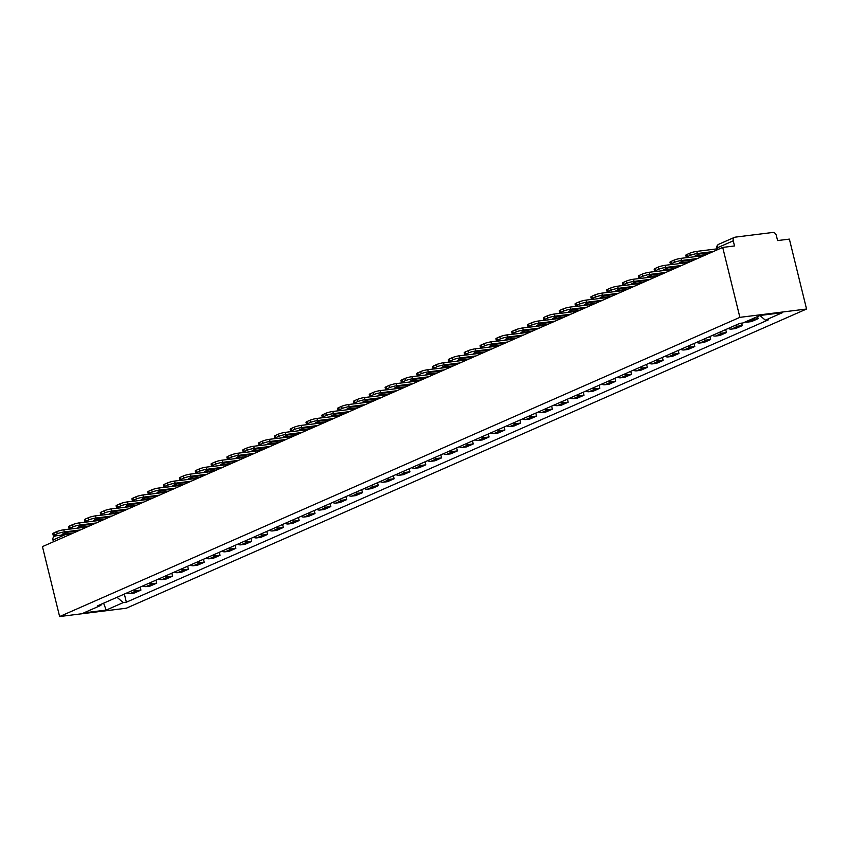 <?xml version="1.0" encoding="UTF-8"?>
<svg xmlns="http://www.w3.org/2000/svg" width="849" height="849" viewBox="0 0 849 849"><rect width="100%" height="100%" fill="white"/><g stroke="black" fill="none" stroke-linecap="round" stroke-linejoin="round"><path stroke-width="1.27" d="M717.967 249.51L717.522 247.728A3.449 2.643 66.3 0 1 718.806 244.236L734.534 237.327A3.449 2.643 66.3 0 1 735.107 237.168L772.834 232.456A3.449 2.643 66.3 0 1 776.315 235.438L777.578 240.575L789.379 239.11L806.55 309.025L739.882 317.346L59.621 616.544L42.45 546.618L722.711 247.42L739.882 317.346M59.621 616.544L126.289 608.224L806.55 309.025M734.534 237.327A3.449 2.643 66.3 0 0 733.249 240.819L717.522 247.728L716.843 248.216L717.235 249.829M722.711 247.42L734.512 245.955L733.249 240.819M53.423 541.789L52.988 540.006A3.449 2.643 -113.7 0 1 54.262 536.515L55.769 535.857M126.883 592.942A7.928 6.07 66.3 0 0 130.162 593.557L134.227 593.048L140.923 590.108L136.859 590.617A7.928 6.07 -113.7 0 1 133.58 590.002M140.181 587.094L140.923 590.108M142.706 585.98A7.928 6.07 66.3 0 0 145.986 586.595L150.05 586.097L156.747 583.146L152.682 583.656A7.928 6.07 -113.7 0 1 149.403 583.04M156.004 580.132L156.747 583.146M158.54 579.018A7.928 6.07 66.3 0 0 161.809 579.644L165.873 579.135L172.57 576.184L168.505 576.694A7.928 6.07 -113.7 0 1 165.226 576.078M171.827 573.171L172.57 576.184M174.363 572.067A7.928 6.07 66.3 0 0 177.632 572.682L181.707 572.173L188.393 569.233L184.329 569.732A7.928 6.07 -113.7 0 1 181.06 569.117M187.661 566.219L188.393 569.233M190.187 565.105A7.928 6.07 66.3 0 0 193.455 565.721L197.53 565.211L204.227 562.271L200.152 562.77A7.928 6.07 -113.7 0 1 196.883 562.155M203.484 559.258L204.227 562.271M206.01 558.143A7.928 6.07 66.3 0 0 209.289 558.759L213.354 558.249L220.05 555.31L215.975 555.819A7.928 6.07 -113.7 0 1 212.706 555.193M219.307 552.296L220.05 555.31M221.833 551.181A7.928 6.07 66.3 0 0 225.112 551.797L229.177 551.288L235.873 548.348L231.809 548.857A7.928 6.07 -113.7 0 1 228.53 548.242M235.131 545.334L235.873 548.348M237.656 544.22A7.928 6.07 66.3 0 0 240.936 544.835L245 544.336L251.697 541.386L247.632 541.895A7.928 6.07 -113.7 0 1 244.353 541.28M250.954 538.372L251.697 541.386M253.48 537.258A7.928 6.07 66.3 0 0 256.759 537.884L260.823 537.375L267.52 534.424L263.455 534.934A7.928 6.07 -113.7 0 1 260.176 534.318M266.777 531.41L267.52 534.424M269.313 530.307A7.928 6.07 66.3 0 0 272.582 530.922L276.647 530.413L283.343 527.473L279.279 527.972A7.928 6.07 -113.7 0 1 275.999 527.356M282.6 524.459L283.343 527.473M285.137 523.345A7.928 6.07 66.3 0 0 288.405 523.96L292.481 523.451L299.166 520.511L295.102 521.01A7.928 6.07 -113.7 0 1 291.833 520.395M298.434 517.497L299.166 520.511M300.96 516.383A7.928 6.07 66.3 0 0 304.229 516.999L308.304 516.489L315 513.549L310.925 514.059A7.928 6.07 -113.7 0 1 307.656 513.433M314.257 510.536L315 513.549M316.783 509.421A7.928 6.07 66.3 0 0 320.062 510.037L324.127 509.527L330.823 506.588L326.759 507.097A7.928 6.07 -113.7 0 1 323.48 506.482M330.081 503.574L330.823 506.588M332.606 502.459A7.928 6.07 66.3 0 0 335.886 503.075L339.95 502.576L346.647 499.626L342.582 500.135A7.928 6.07 -113.7 0 1 339.303 499.52M345.904 496.612L346.647 499.626M348.43 495.498A7.928 6.07 66.3 0 0 351.709 496.124L355.773 495.614L362.47 492.664L358.405 493.173A7.928 6.07 -113.7 0 1 355.126 492.558M361.727 489.65L362.47 492.664M364.253 488.546A7.928 6.07 66.3 0 0 367.532 489.162L371.597 488.653L378.293 485.713L374.229 486.212A7.928 6.07 -113.7 0 1 370.949 485.596M377.55 482.699L378.293 485.713M380.087 481.585A7.928 6.07 66.3 0 0 383.355 482.2L387.42 481.691L394.116 478.751L390.052 479.25A7.928 6.07 -113.7 0 1 386.773 478.634M393.374 475.737L394.116 478.751M395.91 474.623A7.928 6.07 66.3 0 0 399.179 475.238L403.254 474.729L409.94 471.789L405.875 472.299A7.928 6.07 -113.7 0 1 402.606 471.673M409.207 468.775L409.94 471.789M411.733 467.661A7.928 6.07 66.3 0 0 415.012 468.277L419.077 467.767L425.774 464.827L421.698 465.337A7.928 6.07 -113.7 0 1 418.43 464.721M425.031 461.814L425.774 464.827M427.556 460.699A7.928 6.07 66.3 0 0 430.836 461.315L434.9 460.816L441.597 457.866L437.532 458.375A7.928 6.07 -113.7 0 1 434.253 457.76M440.854 454.852L441.597 457.866M443.38 453.737A7.928 6.07 66.3 0 0 446.659 454.364L450.723 453.854L457.42 450.904L453.355 451.413A7.928 6.07 -113.7 0 1 450.076 450.798M456.677 447.89L457.42 450.904M459.203 446.786A7.928 6.07 66.3 0 0 462.482 447.402L466.547 446.892L473.243 443.953L469.179 444.452A7.928 6.07 -113.7 0 1 465.899 443.836M472.5 440.939L473.243 443.953M475.026 439.824A7.928 6.07 66.3 0 0 478.305 440.44L482.37 439.931L489.066 436.991L485.002 437.49A7.928 6.07 -113.7 0 1 481.723 436.874M488.324 433.977L489.066 436.991M490.86 432.863A7.928 6.07 66.3 0 0 494.129 433.478L498.193 432.969L504.89 430.029L500.825 430.539A7.928 6.07 -113.7 0 1 497.546 429.912M504.157 427.015L504.89 430.029M506.683 425.901A7.928 6.07 66.3 0 0 509.952 426.516L514.027 426.007L520.713 423.067L516.648 423.577A7.928 6.07 -113.7 0 1 513.38 422.961M519.981 420.053L520.713 423.067M522.506 418.939A7.928 6.07 66.3 0 0 525.786 419.555L529.85 419.056L536.547 416.106L532.472 416.615A7.928 6.07 -113.7 0 1 529.203 415.999M535.804 413.092L536.547 416.106M538.33 411.977A7.928 6.07 66.3 0 0 541.609 412.603L545.674 412.094L552.37 409.144L548.305 409.653A7.928 6.07 -113.7 0 1 545.026 409.038M551.627 406.13L552.37 409.144M554.153 405.026A7.928 6.07 66.3 0 0 557.432 405.642L561.497 405.132L568.193 402.193L564.129 402.691A7.928 6.07 -113.7 0 1 560.849 402.076M567.45 399.179L568.193 402.193M569.976 398.064A7.928 6.07 66.3 0 0 573.255 398.68L577.32 398.17L584.016 395.231L579.952 395.73A7.928 6.07 -113.7 0 1 576.673 395.114M583.274 392.217L584.016 395.231M585.799 391.102A7.928 6.07 66.3 0 0 589.079 391.718L593.143 391.209L599.84 388.269L595.775 388.778A7.928 6.07 -113.7 0 1 592.496 388.152M599.097 385.255L599.84 388.269M601.633 384.141A7.928 6.07 66.3 0 0 604.902 384.756L608.966 384.247L615.663 381.307L611.598 381.817A7.928 6.07 -113.7 0 1 608.319 381.201M614.931 378.293L615.663 381.307M617.456 377.179A7.928 6.07 66.3 0 0 620.725 377.794L624.8 377.296L631.486 374.345L627.422 374.855A7.928 6.07 -113.7 0 1 624.153 374.239M630.754 371.331L631.486 374.345M633.28 370.217A7.928 6.07 66.3 0 0 636.559 370.843L640.624 370.334L647.32 367.384L643.245 367.893A7.928 6.07 -113.7 0 1 639.976 367.277M646.577 364.37L647.32 367.384M649.103 363.266A7.928 6.07 66.3 0 0 652.382 363.881L656.447 363.372L663.143 360.432L659.079 360.931A7.928 6.07 -113.7 0 1 655.799 360.316M662.4 357.418L663.143 360.432M664.926 356.304A7.928 6.07 66.3 0 0 668.205 356.92L672.27 356.41L678.967 353.471L674.902 353.969A7.928 6.07 -113.7 0 1 671.623 353.354M678.224 350.457L678.967 353.471M680.749 349.342A7.928 6.07 66.3 0 0 684.029 349.958L688.093 349.448L694.79 346.509L690.725 347.018A7.928 6.07 -113.7 0 1 687.446 346.392M694.047 343.495L694.79 346.509M696.573 342.38A7.928 6.07 66.3 0 0 699.852 342.996L703.917 342.487L710.613 339.547L706.548 340.056A7.928 6.07 -113.7 0 1 703.269 339.441M709.87 336.533L710.613 339.547M712.407 335.419A7.928 6.07 66.3 0 0 715.675 336.034L719.74 335.535L726.436 332.585L722.372 333.095A7.928 6.07 -113.7 0 1 719.092 332.479M725.704 329.571L726.436 332.585M728.23 328.457A7.928 6.07 66.3 0 0 731.498 329.083L735.574 328.574L742.259 325.623L738.195 326.133A7.928 6.07 -113.7 0 1 734.926 325.517M741.655 323.14L742.259 325.623M745.252 321.962A7.928 6.07 66.3 0 0 747.332 322.121L751.397 321.612L758.093 318.672L754.018 319.171A7.928 6.07 -113.7 0 1 751.949 319.012M757.563 316.539L758.093 318.672M117.024 597.282L123.222 602.599L106.189 610.091L83.786 612.882L100.829 605.39L101.477 604.117M123.222 602.599L126.363 602.206L768.483 319.786L765.352 320.179L782.385 312.687L759.993 315.478L742.949 322.97L739.819 323.363L97.699 605.783L100.829 605.39M124.357 594.056L126.363 602.206M765.352 320.179L759.908 315.52M106.189 610.091L103.599 603.183M80.358 529.946L64.333 531.941A5.168 0.743 166.2 0 0 57.286 533.777L56.766 531.623A5.168 0.743 -13.8 0 1 63.802 529.787L69.788 529.044M71.327 533.915L55.302 535.91A5.168 0.743 166.2 0 1 53.328 535.804A5.168 0.743 166.2 0 1 54.347 535.072L57.286 533.777M53.328 535.804L52.797 533.65A5.168 0.743 -13.8 0 1 53.816 532.917L54.347 535.072M56.766 531.623L53.816 532.917M73.513 532.96L62.073 534.382A10.687 1.528 166.2 0 1 66.742 532.334L78.172 530.901M96.181 522.984L80.156 524.979A5.168 0.743 166.2 0 0 73.12 526.815L72.59 524.661A5.168 0.743 -13.8 0 1 79.626 522.825L85.622 522.082M87.15 526.953L71.136 528.948A5.168 0.743 166.2 0 1 69.151 528.853A5.168 0.743 166.2 0 1 70.17 528.11L73.12 526.815M69.151 528.853L68.62 526.698A5.168 0.743 -13.8 0 1 69.65 525.956L70.17 528.11M72.59 524.661L69.65 525.956M89.336 525.998L77.906 527.42A10.687 1.528 166.2 0 1 82.565 525.372L94.006 523.939M112.004 516.022L95.979 518.017A5.168 0.743 166.2 0 0 88.943 519.864L88.413 517.71A5.168 0.743 -13.8 0 1 95.459 515.874L101.445 515.12M102.973 519.991L86.959 521.997A5.168 0.743 166.2 0 1 84.974 521.891A5.168 0.743 166.2 0 1 86.004 521.159L88.943 519.864M84.974 521.891L84.444 519.737A5.168 0.743 -13.8 0 1 85.473 519.004L86.004 521.159M88.413 517.71L85.473 519.004M105.159 519.036L93.73 520.458A10.687 1.528 166.2 0 1 98.388 518.41L109.829 516.988M127.828 509.06L111.813 511.066A5.168 0.743 166.2 0 0 104.767 512.902L104.236 510.748A5.168 0.743 -13.8 0 1 111.283 508.912L117.268 508.158M118.807 513.029L102.782 515.035A5.168 0.743 166.2 0 1 100.798 514.929A5.168 0.743 166.2 0 1 101.827 514.197L104.767 512.902M100.798 514.929L100.267 512.775A5.168 0.743 -13.8 0 1 101.296 512.043L101.827 514.197M104.236 510.748L101.296 512.043M120.983 512.074L109.553 513.496A10.687 1.528 166.2 0 1 114.222 511.448L125.652 510.026M143.651 502.099L127.637 504.104A5.168 0.743 166.2 0 0 120.59 505.94L120.059 503.786A5.168 0.743 -13.8 0 1 127.106 501.95L133.091 501.197M134.63 506.078L118.605 508.073A5.168 0.743 166.2 0 1 116.621 507.967A5.168 0.743 166.2 0 1 117.65 507.235L120.59 505.94M116.621 507.967L116.101 505.813A5.168 0.743 -13.8 0 1 117.12 505.081L117.65 507.235M120.059 503.786L117.12 505.081M136.806 505.113L125.376 506.545A10.687 1.528 166.2 0 1 130.046 504.486L141.475 503.064M159.485 495.147L143.46 497.143A5.168 0.743 166.2 0 0 136.413 498.979L135.882 496.824A5.168 0.743 -13.8 0 1 142.929 494.988L148.915 494.245M150.453 499.116L134.429 501.112A5.168 0.743 166.2 0 1 132.455 501.006A5.168 0.743 166.2 0 1 133.473 500.273L136.413 498.979M132.455 501.006L131.924 498.851A5.168 0.743 -13.8 0 1 132.943 498.119L133.473 500.273M135.882 496.824L132.943 498.119M152.629 498.151L141.199 499.583A10.687 1.528 166.2 0 1 145.869 497.525L157.298 496.103M175.308 488.186L159.283 490.181A5.168 0.743 166.2 0 0 152.236 492.017L151.706 489.862A5.168 0.743 -13.8 0 1 158.752 488.026L164.738 487.284M166.277 492.155L150.252 494.15A5.168 0.743 166.2 0 1 148.278 494.044A5.168 0.743 166.2 0 1 149.297 493.311L152.236 492.017M148.278 494.044L147.747 491.889A5.168 0.743 -13.8 0 1 148.766 491.157L149.297 493.311M151.706 489.862L148.766 491.157M168.463 491.2L157.023 492.622A10.687 1.528 166.2 0 1 161.692 490.573L173.122 489.141M191.131 481.224L175.106 483.219A5.168 0.743 166.2 0 0 168.06 485.055L167.54 482.901A5.168 0.743 -13.8 0 1 174.576 481.065L180.572 480.322M182.1 485.193L166.075 487.188A5.168 0.743 166.2 0 1 164.101 487.093A5.168 0.743 166.2 0 1 165.12 486.35L168.06 485.055M164.101 487.093L163.57 484.938A5.168 0.743 -13.8 0 1 164.589 484.195L165.12 486.35M167.54 482.901L164.589 484.195M184.286 484.238L172.846 485.66A10.687 1.528 166.2 0 1 177.515 483.612L188.945 482.179M206.954 474.262L190.929 476.257A5.168 0.743 166.2 0 0 183.893 478.104L183.363 475.949A5.168 0.743 -13.8 0 1 190.399 474.113L196.395 473.36M197.923 478.231L181.909 480.237A5.168 0.743 166.2 0 1 179.924 480.131A5.168 0.743 166.2 0 1 180.943 479.398L183.893 478.104M179.924 480.131L179.394 477.976A5.168 0.743 -13.8 0 1 180.423 477.244L180.943 479.398M183.363 475.949L180.423 477.244M200.109 477.276L188.68 478.698A10.687 1.528 166.2 0 1 193.339 476.65L204.779 475.228M222.778 467.3L206.753 469.306A5.168 0.743 166.2 0 0 199.717 471.142L199.186 468.988A5.168 0.743 -13.8 0 1 206.233 467.152L212.218 466.398M213.746 471.269L197.732 473.275A5.168 0.743 166.2 0 1 195.748 473.169A5.168 0.743 166.2 0 1 196.777 472.437L199.717 471.142M195.748 473.169L195.217 471.015A5.168 0.743 -13.8 0 1 196.246 470.282L196.777 472.437M199.186 468.988L196.246 470.282M215.933 470.314L204.503 471.736A10.687 1.528 166.2 0 1 209.162 469.688L220.602 468.266M238.601 460.338L222.587 462.344A5.168 0.743 166.2 0 0 215.54 464.18L215.009 462.026A5.168 0.743 -13.8 0 1 222.056 460.19L228.041 459.436M229.58 464.318L213.555 466.313A5.168 0.743 166.2 0 1 211.571 466.207A5.168 0.743 166.2 0 1 212.6 465.475L215.54 464.18M211.571 466.207L211.04 464.053A5.168 0.743 -13.8 0 1 212.07 463.321L212.6 465.475M215.009 462.026L212.07 463.321M231.756 463.352L220.326 464.785A10.687 1.528 166.2 0 1 224.996 462.726L236.425 461.304M254.424 453.387L238.41 455.382A5.168 0.743 166.2 0 0 231.363 457.218L230.832 455.064A5.168 0.743 -13.8 0 1 237.879 453.228L243.865 452.485M245.403 457.356L229.379 459.351A5.168 0.743 166.2 0 1 227.394 459.245A5.168 0.743 166.2 0 1 228.423 458.513L231.363 457.218M227.394 459.245L226.874 457.091A5.168 0.743 -13.8 0 1 227.893 456.359L228.423 458.513M230.832 455.064L227.893 456.359M247.579 456.391L236.149 457.823A10.687 1.528 166.2 0 1 240.819 455.764L252.249 454.342M270.258 446.425L254.233 448.421A5.168 0.743 166.2 0 0 247.186 450.257L246.656 448.102A5.168 0.743 -13.8 0 1 253.702 446.266L259.688 445.523M261.227 450.394L245.202 452.39A5.168 0.743 166.2 0 1 243.228 452.284A5.168 0.743 166.2 0 1 244.247 451.551L247.186 450.257M243.228 452.284L242.697 450.129A5.168 0.743 -13.8 0 1 243.716 449.397L244.247 451.551M246.656 448.102L243.716 449.397M263.402 449.439L251.973 450.861A10.687 1.528 166.2 0 1 256.642 448.813L268.072 447.381M286.081 439.464L270.056 441.459A5.168 0.743 166.2 0 0 263.01 443.295L262.479 441.14A5.168 0.743 -13.8 0 1 269.526 439.304L275.511 438.562M277.05 443.433L261.025 445.428A5.168 0.743 166.2 0 1 259.051 445.332A5.168 0.743 166.2 0 1 260.07 444.589L263.01 443.295M259.051 445.332L258.521 443.178A5.168 0.743 -13.8 0 1 259.539 442.435L260.07 444.589M262.479 441.14L259.539 442.435M279.236 442.478L267.796 443.9A10.687 1.528 166.2 0 1 272.465 441.851L283.895 440.419M301.904 432.502L285.88 434.497A5.168 0.743 166.2 0 0 278.833 436.344L278.313 434.189A5.168 0.743 -13.8 0 1 285.349 432.353L291.345 431.6M292.873 436.471L276.848 438.477A5.168 0.743 166.2 0 1 274.874 438.371A5.168 0.743 166.2 0 1 275.893 437.638L278.833 436.344M274.874 438.371L274.344 436.216A5.168 0.743 -13.8 0 1 275.363 435.484L275.893 437.638M278.313 434.189L275.363 435.484M295.059 435.516L283.619 436.938A10.687 1.528 166.2 0 1 288.289 434.89L299.718 433.468M317.728 425.54L301.703 427.546A5.168 0.743 166.2 0 0 294.667 429.382L294.136 427.227A5.168 0.743 -13.8 0 1 301.172 425.391L307.168 424.638M308.696 429.509L292.682 431.515A5.168 0.743 166.2 0 1 290.698 431.409A5.168 0.743 166.2 0 1 291.716 430.676L294.667 429.382M290.698 431.409L290.167 429.254A5.168 0.743 -13.8 0 1 291.196 428.522L291.716 430.676M294.136 427.227L291.196 428.522M310.883 428.554L299.453 429.976A10.687 1.528 166.2 0 1 304.112 427.928L315.552 426.506M333.551 418.578L317.526 420.584A5.168 0.743 166.2 0 0 310.49 422.42L309.959 420.266A5.168 0.743 -13.8 0 1 317.006 418.43L322.991 417.676M324.52 422.558L308.505 424.553A5.168 0.743 166.2 0 1 306.521 424.447A5.168 0.743 166.2 0 1 307.55 423.715L310.49 422.42M306.521 424.447L305.99 422.293A5.168 0.743 -13.8 0 1 307.02 421.56L307.55 423.715M309.959 420.266L307.02 421.56M326.706 421.592L315.276 423.025A10.687 1.528 166.2 0 1 319.935 420.966L331.375 419.544M349.374 411.627L333.36 413.622A5.168 0.743 166.2 0 0 326.313 415.458L325.783 413.304A5.168 0.743 -13.8 0 1 332.829 411.468L338.815 410.725M340.353 415.596L324.329 417.591A5.168 0.743 166.2 0 1 322.344 417.485A5.168 0.743 166.2 0 1 323.373 416.753L326.313 415.458M322.344 417.485L321.813 415.331A5.168 0.743 -13.8 0 1 322.843 414.599L323.373 416.753M325.783 413.304L322.843 414.599M342.529 414.63L331.099 416.063A10.687 1.528 166.2 0 1 335.769 414.004L347.199 412.582M365.197 404.665L349.183 406.66A5.168 0.743 166.2 0 0 342.136 408.496L341.606 406.342A5.168 0.743 -13.8 0 1 348.652 404.506L354.638 403.763M356.177 408.634L340.152 410.629A5.168 0.743 166.2 0 1 338.167 410.523A5.168 0.743 166.2 0 1 339.197 409.791L342.136 408.496M338.167 410.523L337.647 408.369A5.168 0.743 -13.8 0 1 338.666 407.637L339.197 409.791M341.606 406.342L338.666 407.637M358.352 407.679L346.923 409.101A10.687 1.528 166.2 0 1 351.592 407.053L363.022 405.62M381.031 397.703L365.006 399.699A5.168 0.743 166.2 0 0 357.96 401.535L357.429 399.38A5.168 0.743 -13.8 0 1 364.476 397.544L370.461 396.801M372 401.673L355.975 403.668A5.168 0.743 166.2 0 1 354.001 403.572A5.168 0.743 166.2 0 1 355.02 402.829L357.96 401.535M354.001 403.572L353.471 401.418A5.168 0.743 -13.8 0 1 354.489 400.675L355.02 402.829M357.429 399.38L354.489 400.675M374.176 400.717L362.746 402.139A10.687 1.528 166.2 0 1 367.415 400.091L378.845 398.659M396.854 390.742L380.83 392.737A5.168 0.743 166.2 0 0 373.783 394.583L373.263 392.429A5.168 0.743 -13.8 0 1 380.299 390.593L386.284 389.84M387.823 394.711L371.798 396.716A5.168 0.743 166.2 0 1 369.824 396.61A5.168 0.743 166.2 0 1 370.843 395.878L373.783 394.583M369.824 396.61L369.294 394.456A5.168 0.743 -13.8 0 1 370.313 393.724L370.843 395.878M373.263 392.429L370.313 393.724M390.009 393.756L378.569 395.178A10.687 1.528 166.2 0 1 383.239 393.129L394.668 391.707M412.678 383.78L396.653 385.786A5.168 0.743 166.2 0 0 389.617 387.622L389.086 385.467A5.168 0.743 -13.8 0 1 396.122 383.631L402.118 382.878M403.646 387.749L387.622 389.755A5.168 0.743 166.2 0 1 385.648 389.649A5.168 0.743 166.2 0 1 386.666 388.916L389.617 387.622M385.648 389.649L385.117 387.494A5.168 0.743 -13.8 0 1 386.136 386.762L386.666 388.916M389.086 385.467L386.136 386.762M405.833 386.794L394.392 388.216A10.687 1.528 166.2 0 1 399.062 386.168L410.492 384.746M428.501 376.818L412.476 378.824A5.168 0.743 166.2 0 0 405.44 380.66L404.909 378.505A5.168 0.743 -13.8 0 1 411.945 376.669L417.941 375.916M419.47 380.798L403.455 382.793A5.168 0.743 166.2 0 1 401.471 382.687A5.168 0.743 166.2 0 1 402.49 381.954L405.44 380.66M401.471 382.687L400.94 380.532A5.168 0.743 -13.8 0 1 401.97 379.8L402.49 381.954M404.909 378.505L401.97 379.8M421.656 379.832L410.226 381.265A10.687 1.528 166.2 0 1 414.885 379.206L426.325 377.784M444.324 369.867L428.299 371.862A5.168 0.743 166.2 0 0 421.263 373.698L420.733 371.544A5.168 0.743 -13.8 0 1 427.779 369.708L433.765 368.965M435.293 373.836L419.279 375.831A5.168 0.743 166.2 0 1 417.294 375.725A5.168 0.743 166.2 0 1 418.324 374.993L421.263 373.698M417.294 375.725L416.763 373.571A5.168 0.743 -13.8 0 1 417.793 372.838L418.324 374.993M420.733 371.544L417.793 372.838M437.479 372.87L426.049 374.303A10.687 1.528 166.2 0 1 430.708 372.244L442.149 370.822M460.147 362.905L444.133 364.9A5.168 0.743 166.2 0 0 437.086 366.736L436.556 364.582A5.168 0.743 -13.8 0 1 443.603 362.746L449.588 362.003M451.127 366.874L435.102 368.869A5.168 0.743 166.2 0 1 433.117 368.763A5.168 0.743 166.2 0 1 434.147 368.031L437.086 366.736M433.117 368.763L432.587 366.609A5.168 0.743 -13.8 0 1 433.616 365.877L434.147 368.031M436.556 364.582L433.616 365.877M453.302 365.919L441.873 367.341A10.687 1.528 166.2 0 1 446.542 365.293L457.972 363.86M475.981 355.943L459.956 357.938A5.168 0.743 166.2 0 0 452.91 359.774L452.379 357.62A5.168 0.743 -13.8 0 1 459.426 355.784L465.411 355.041M466.95 359.912L450.925 361.907A5.168 0.743 166.2 0 1 448.941 361.812A5.168 0.743 166.2 0 1 449.97 361.069L452.91 359.774M448.941 361.812L448.421 359.658A5.168 0.743 -13.8 0 1 449.439 358.915L449.97 361.069M452.379 357.62L449.439 358.915M469.126 358.957L457.696 360.379A10.687 1.528 166.2 0 1 462.365 358.331L473.795 356.898M491.804 348.981L475.78 350.977A5.168 0.743 166.2 0 0 468.733 352.823L468.202 350.669A5.168 0.743 -13.8 0 1 475.249 348.833L481.234 348.079M482.773 352.951L466.748 354.956A5.168 0.743 166.2 0 1 464.774 354.85A5.168 0.743 166.2 0 1 465.793 354.118L468.733 352.823M464.774 354.85L464.244 352.696A5.168 0.743 -13.8 0 1 465.263 351.964L465.793 354.118M468.202 350.669L465.263 351.964M484.949 351.995L473.519 353.417A10.687 1.528 166.2 0 1 478.189 351.369L489.618 349.947M507.628 342.02L491.603 344.025A5.168 0.743 166.2 0 0 484.556 345.861L484.036 343.707A5.168 0.743 -13.8 0 1 491.072 341.871L497.058 341.118M498.596 345.989L482.572 347.994A5.168 0.743 166.2 0 1 480.598 347.888A5.168 0.743 166.2 0 1 481.616 347.156L484.556 345.861M480.598 347.888L480.067 345.734A5.168 0.743 -13.8 0 1 481.086 345.002L481.616 347.156M484.036 343.707L481.086 345.002M500.783 345.034L489.342 346.456A10.687 1.528 166.2 0 1 494.012 344.407L505.442 342.985M523.451 335.058L507.426 337.064A5.168 0.743 166.2 0 0 500.39 338.9L499.859 336.745A5.168 0.743 -13.8 0 1 506.895 334.909L512.892 334.156M514.42 339.038L498.395 341.033A5.168 0.743 166.2 0 1 496.421 340.927A5.168 0.743 166.2 0 1 497.44 340.194L500.39 338.9M496.421 340.927L495.89 338.772A5.168 0.743 -13.8 0 1 496.909 338.04L497.44 340.194M499.859 336.745L496.909 338.04M516.606 338.072L505.166 339.504A10.687 1.528 166.2 0 1 509.835 337.446L521.265 336.024M539.274 328.107L523.249 330.102A5.168 0.743 166.2 0 0 516.213 331.938L515.683 329.783A5.168 0.743 -13.8 0 1 522.719 327.947L528.715 327.205M530.243 332.076L514.229 334.071A5.168 0.743 166.2 0 1 512.244 333.965A5.168 0.743 166.2 0 1 513.263 333.233L516.213 331.938M512.244 333.965L511.714 331.81A5.168 0.743 -13.8 0 1 512.743 331.078L513.263 333.233M515.683 329.783L512.743 331.078M532.429 331.11L520.999 332.543A10.687 1.528 166.2 0 1 525.658 330.484L537.099 329.062M555.097 321.145L539.073 323.14A5.168 0.743 166.2 0 0 532.036 324.976L531.506 322.822A5.168 0.743 -13.8 0 1 538.553 320.986L544.538 320.243M546.077 325.114L530.052 327.109A5.168 0.743 166.2 0 1 528.067 327.003A5.168 0.743 166.2 0 1 529.097 326.271L532.036 324.976M528.067 327.003L527.537 324.849A5.168 0.743 -13.8 0 1 528.566 324.116L529.097 326.271M531.506 322.822L528.566 324.116M548.252 324.159L536.823 325.581A10.687 1.528 166.2 0 1 541.482 323.533L552.922 322.1M570.921 314.183L554.906 316.178A5.168 0.743 166.2 0 0 547.86 318.014L547.329 315.86A5.168 0.743 -13.8 0 1 554.376 314.024L560.361 313.281M561.9 318.152L545.875 320.147A5.168 0.743 166.2 0 1 543.891 320.052A5.168 0.743 166.2 0 1 544.92 319.309L547.86 318.014M543.891 320.052L543.371 317.897A5.168 0.743 -13.8 0 1 544.389 317.155L544.92 319.309M547.329 315.86L544.389 317.155M564.076 317.197L552.646 318.619A10.687 1.528 166.2 0 1 557.315 316.571L568.745 315.138M586.755 307.221L570.73 309.216A5.168 0.743 166.2 0 0 563.683 311.063L563.152 308.909A5.168 0.743 -13.8 0 1 570.199 307.073L576.184 306.319M577.723 311.19L561.698 313.196A5.168 0.743 166.2 0 1 559.724 313.09A5.168 0.743 166.2 0 1 560.743 312.358L563.683 311.063M559.724 313.09L559.194 310.936A5.168 0.743 -13.8 0 1 560.213 310.203L560.743 312.358M563.152 308.909L560.213 310.203M579.899 310.235L568.469 311.657A10.687 1.528 166.2 0 1 573.139 309.609L584.568 308.187M602.578 300.259L586.553 302.265A5.168 0.743 166.2 0 0 579.506 304.101L578.976 301.947A5.168 0.743 -13.8 0 1 586.022 300.111L592.008 299.357M593.547 304.229L577.522 306.234A5.168 0.743 166.2 0 1 575.548 306.128A5.168 0.743 166.2 0 1 576.567 305.396L579.506 304.101M575.548 306.128L575.017 303.974A5.168 0.743 -13.8 0 1 576.036 303.242L576.567 305.396M578.976 301.947L576.036 303.242M595.722 303.273L584.292 304.695A10.687 1.528 166.2 0 1 588.962 302.647L600.392 301.225M618.401 293.298L602.376 295.303A5.168 0.743 166.2 0 0 595.329 297.139L594.809 294.985A5.168 0.743 -13.8 0 1 601.845 293.149L607.831 292.396M609.37 297.277L593.345 299.272A5.168 0.743 166.2 0 1 591.371 299.166A5.168 0.743 166.2 0 1 592.39 298.434L595.329 297.139M591.371 299.166L590.84 297.012A5.168 0.743 -13.8 0 1 591.859 296.28L592.39 298.434M594.809 294.985L591.859 296.28M611.556 296.312L600.116 297.744A10.687 1.528 166.2 0 1 604.785 295.685L616.215 294.263M634.224 286.346L618.199 288.342A5.168 0.743 166.2 0 0 611.163 290.178L610.633 288.023A5.168 0.743 -13.8 0 1 617.669 286.187L623.665 285.444M625.193 290.316L609.168 292.311A5.168 0.743 166.2 0 1 607.194 292.205A5.168 0.743 166.2 0 1 608.213 291.472L611.163 290.178M607.194 292.205L606.664 290.05A5.168 0.743 -13.8 0 1 607.682 289.318L608.213 291.472M610.633 288.023L607.682 289.318M627.379 289.35L615.939 290.783A10.687 1.528 166.2 0 1 620.608 288.724L632.038 287.302M650.047 279.385L634.023 281.38A5.168 0.743 166.2 0 0 626.986 283.216L626.456 281.061A5.168 0.743 -13.8 0 1 633.492 279.225L639.488 278.483M641.016 283.354L625.002 285.349A5.168 0.743 166.2 0 1 623.017 285.243A5.168 0.743 166.2 0 1 624.036 284.511L626.986 283.216M623.017 285.243L622.487 283.088A5.168 0.743 -13.8 0 1 623.516 282.356L624.036 284.511M626.456 281.061L623.516 282.356M643.202 282.399L631.773 283.821A10.687 1.528 166.2 0 1 636.432 281.772L647.872 280.34M665.871 272.423L649.846 274.418A5.168 0.743 166.2 0 0 642.81 276.254L642.279 274.11A5.168 0.743 -13.8 0 1 649.326 272.264L655.311 271.521M656.85 276.392L640.825 278.387A5.168 0.743 166.2 0 1 638.841 278.292A5.168 0.743 166.2 0 1 639.87 277.549L642.81 276.254M638.841 278.292L638.31 276.137A5.168 0.743 -13.8 0 1 639.339 275.394L639.87 277.549M642.279 274.11L639.339 275.394M659.026 275.437L647.596 276.859A10.687 1.528 166.2 0 1 652.255 274.811L663.695 273.378M681.694 265.461L665.68 267.456A5.168 0.743 166.2 0 0 658.633 269.303L658.102 267.148A5.168 0.743 -13.8 0 1 665.149 265.312L671.135 264.559M672.673 269.43L656.648 271.436A5.168 0.743 166.2 0 1 654.664 271.33A5.168 0.743 166.2 0 1 655.693 270.598L658.633 269.303M654.664 271.33L654.144 269.175A5.168 0.743 -13.8 0 1 655.163 268.443L655.693 270.598M658.102 267.148L655.163 268.443M674.849 268.475L663.419 269.897A10.687 1.528 166.2 0 1 668.089 267.849L679.518 266.427M697.528 258.499L681.503 260.505A5.168 0.743 166.2 0 0 674.456 262.341L673.926 260.187A5.168 0.743 -13.8 0 1 680.972 258.351L686.958 257.597M688.497 262.468L672.472 264.474A5.168 0.743 166.2 0 1 670.498 264.368A5.168 0.743 166.2 0 1 671.517 263.636L674.456 262.341M670.498 264.368L669.967 262.214A5.168 0.743 -13.8 0 1 670.986 261.481L671.517 263.636M673.926 260.187L670.986 261.481M690.672 261.513L679.242 262.935A10.687 1.528 166.2 0 1 683.912 260.887L695.342 259.465M713.351 251.537L697.326 253.543A5.168 0.743 166.2 0 0 690.279 255.379L689.749 253.225A5.168 0.743 -13.8 0 1 696.796 251.389L717.002 248.863M704.32 255.517L688.295 257.512A5.168 0.743 166.2 0 1 686.321 257.406A5.168 0.743 166.2 0 1 687.34 256.674L690.279 255.379M686.321 257.406L685.79 255.252A5.168 0.743 -13.8 0 1 686.809 254.52L687.34 256.674M689.749 253.225L686.809 254.52M706.495 254.551L695.066 255.984A10.687 1.528 166.2 0 1 699.735 253.925L711.165 252.503M738.195 326.133L731.498 329.083M722.372 333.095L715.675 336.034M706.548 340.056L699.852 342.996M690.725 347.018L684.029 349.958M674.902 353.969L668.205 356.92M659.079 360.931L652.382 363.881M643.245 367.893L636.559 370.843M627.422 374.855L620.725 377.794M611.598 381.817L604.902 384.756M595.775 388.778L589.079 391.718M579.952 395.73L573.255 398.68M564.129 402.691L557.432 405.642M548.305 409.653L541.609 412.603M532.472 416.615L525.786 419.555M516.648 423.577L509.952 426.516M500.825 430.539L494.129 433.478M485.002 437.49L478.305 440.44M469.179 444.452L462.482 447.402M453.355 451.413L446.659 454.364M437.532 458.375L430.836 461.315M421.698 465.337L415.012 468.277M405.875 472.299L399.179 475.238M390.052 479.25L383.355 482.2M374.229 486.212L367.532 489.162M358.405 493.173L351.709 496.124M342.582 500.135L335.886 503.075M326.759 507.097L320.062 510.037M310.925 514.059L304.229 516.999M295.102 521.01L288.405 523.96M279.279 527.972L272.582 530.922M263.455 534.934L256.759 537.884M247.632 541.895L240.936 544.835M231.809 548.857L225.112 551.797M215.975 555.819L209.289 558.759M200.152 562.77L193.455 565.721M184.329 569.732L177.632 572.682M168.505 576.694L161.809 579.644M152.682 583.656L145.986 586.595M136.859 590.617L130.162 593.557M754.018 319.171L747.332 322.121M69.151 534.87L68.981 534.212M65.065 534.7L52.988 540.006M63.802 529.787L64.333 531.941M79.626 522.825L80.156 524.979M95.459 515.874L95.979 518.017M111.283 508.912L111.813 511.066M127.106 501.95L127.637 504.104M142.929 494.988L143.46 497.143M158.752 488.026L159.283 490.181M174.576 481.065L175.106 483.219M190.399 474.113L190.929 476.257M206.233 467.152L206.753 469.306M222.056 460.19L222.587 462.344M237.879 453.228L238.41 455.382M253.702 446.266L254.233 448.421M269.526 439.304L270.056 441.459M285.349 432.353L285.88 434.497M301.172 425.391L301.703 427.546M317.006 418.43L317.526 420.584M332.829 411.468L333.36 413.622M348.652 404.506L349.183 406.66M364.476 397.544L365.006 399.699M380.299 390.593L380.83 392.737M396.122 383.631L396.653 385.786M411.945 376.669L412.476 378.824M427.779 369.708L428.299 371.862M443.603 362.746L444.133 364.9M459.426 355.784L459.956 357.938M475.249 348.833L475.78 350.977M491.072 341.871L491.603 344.025M506.895 334.909L507.426 337.064M522.719 327.947L523.249 330.102M538.553 320.986L539.073 323.14M554.376 314.024L554.906 316.178M570.199 307.073L570.73 309.216M586.022 300.111L586.553 302.265M601.845 293.149L602.376 295.303M617.669 286.187L618.199 288.342M633.492 279.225L634.023 281.38M649.326 272.264L649.846 274.418M665.149 265.312L665.68 267.456M680.972 258.351L681.503 260.505M696.796 251.389L697.326 253.543M85.144 527.208A3.449 3.449 0 0 0 84.751 528.014M100.967 520.246A3.449 3.449 0 0 0 100.575 521.053M116.791 513.284A3.449 3.449 0 0 0 116.398 514.091M132.614 506.322A3.449 3.449 0 0 0 132.221 507.129M148.448 499.361A3.449 3.449 0 0 0 148.044 500.167M164.271 492.409A3.449 3.449 0 0 0 163.868 493.216M180.094 485.448A3.449 3.449 0 0 0 179.701 486.254M195.917 478.486A3.449 3.449 0 0 0 195.525 479.292M211.741 471.524A3.449 3.449 0 0 0 211.348 472.331M227.564 464.562A3.449 3.449 0 0 0 227.171 465.369M243.387 457.6A3.449 3.449 0 0 0 242.994 458.407M259.221 450.649A3.449 3.449 0 0 0 258.818 451.456M275.044 443.687A3.449 3.449 0 0 0 274.641 444.494M290.867 436.726A3.449 3.449 0 0 0 290.475 437.532M306.691 429.764A3.449 3.449 0 0 0 306.298 430.57M322.514 422.802A3.449 3.449 0 0 0 322.121 423.609M338.337 415.84A3.449 3.449 0 0 0 337.944 416.647M354.16 408.889A3.449 3.449 0 0 0 353.768 409.696M369.994 401.927A3.449 3.449 0 0 0 369.591 402.734M385.817 394.965A3.449 3.449 0 0 0 385.414 395.772M401.641 388.004A3.449 3.449 0 0 0 401.248 388.81M417.464 381.042A3.449 3.449 0 0 0 417.071 381.848M433.287 374.08A3.449 3.449 0 0 0 432.894 374.887M449.11 367.129A3.449 3.449 0 0 0 448.718 367.935M464.934 360.167A3.449 3.449 0 0 0 464.541 360.974M480.767 353.205A3.449 3.449 0 0 0 480.364 354.012M496.591 346.243A3.449 3.449 0 0 0 496.198 347.05M512.414 339.282A3.449 3.449 0 0 0 512.021 340.088M528.237 332.32A3.449 3.449 0 0 0 527.845 333.126M544.06 325.369A3.449 3.449 0 0 0 543.668 326.175M559.884 318.407A3.449 3.449 0 0 0 559.491 319.213M575.707 311.445A3.449 3.449 0 0 0 575.314 312.252M591.541 304.483A3.449 3.449 0 0 0 591.137 305.29M607.364 297.521A3.449 3.449 0 0 0 606.971 298.328M623.187 290.56A3.449 3.449 0 0 0 622.795 291.366M639.01 283.608A3.449 3.449 0 0 0 638.618 284.415M654.834 276.647A3.449 3.449 0 0 0 654.441 277.453M670.657 269.685A3.449 3.449 0 0 0 670.264 270.491M686.48 262.723A3.449 3.449 0 0 0 686.088 263.53M702.314 255.761A3.449 3.449 0 0 0 701.911 256.568M718.806 244.236A3.449 3.449 0 0 0 716.843 248.216"/></g></svg>

